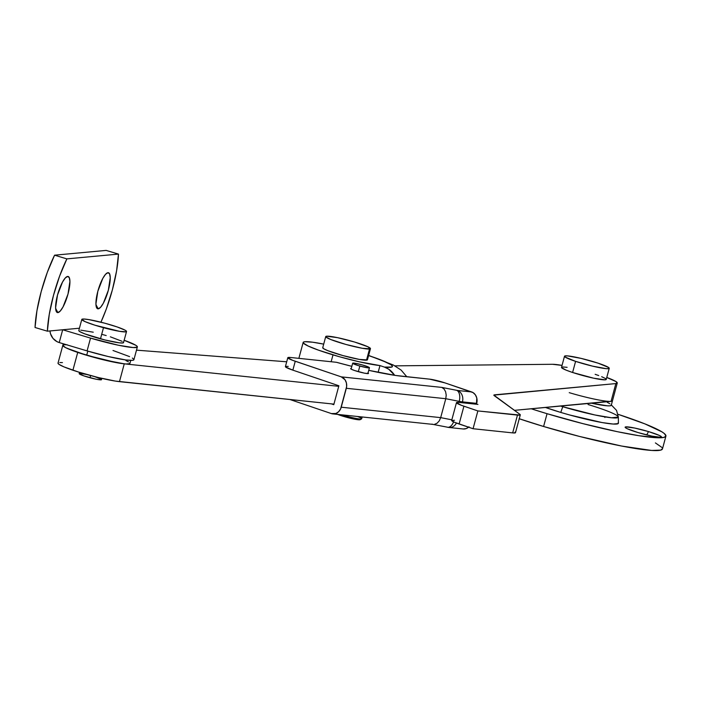 <?xml version="1.0" encoding="UTF-8"?>
<svg xmlns="http://www.w3.org/2000/svg" width="701" height="701" viewBox="0 0 701 701"><rect width="100%" height="100%" fill="white"/><g stroke="black" fill="none" stroke-linecap="round" stroke-linejoin="round"><path stroke-width="1.05" d="M648.53 431.588L646.708 434.927L648.53 431.588L634.685 428.048L625.879 426.865L625.196 427.444L627.272 428.732L638.041 432.561A18.822 1.901 -164.9 0 1 625.161 427.382A18.822 1.901 -164.9 0 1 648.53 431.588A18.822 1.901 -164.9 0 1 661.315 437.144A18.822 1.901 -164.9 0 1 638.041 432.561L651.886 436.11L660.692 437.293L661.367 436.705L659.299 435.417L648.53 431.588M519.099 418.699L543.599 426.488L547.052 413.695L543.599 426.488A95.546 9.656 15.1 0 0 662.463 448.912L665.915 436.118A95.546 9.656 -164.9 0 1 547.052 413.695L531.253 408.788A95.546 9.656 -164.9 0 0 547.052 413.695L582.89 423.632L617.327 431.685L639.049 435.733L658.993 437.801L664.215 437.319L665.95 435.829L664.145 433.402L661.919 431.86L644.885 423.877L618.037 414.3A95.546 9.656 -164.9 0 1 665.915 436.118M545.352 407.421L560.765 412.425A46.327 4.679 15.1 0 0 618.413 423.159L618.343 417.069A44.68 4.513 -164.9 0 1 562.754 406.711L560.765 412.425L569.37 414.904L602.115 422.563L613.165 424.044L618.203 423.579L618.186 422.624M588.069 404.53A44.68 4.513 -164.9 0 1 618.343 417.069L616.538 410.383L611.342 404.968M545.474 407.465A46.327 4.679 15.1 0 0 560.765 412.425L562.754 406.711A44.68 4.513 -164.9 0 1 560.607 406.063L562.754 406.711A13.319 3.47 -73.3 0 1 563.069 405.835A13.319 3.47 106.7 0 0 562.754 406.711L594.842 414.957L611.552 417.778L618.343 417.069M519.248 418.751A95.546 9.656 15.1 0 0 543.599 426.488L579.438 436.425L621.638 446.046L651.685 450.454L660.763 450.112L662.498 448.622M662.033 447.527L655.4 442.909M604.884 417.489L604.875 416.832M367.823 355.311A49.017 4.951 -164.9 0 1 384.455 367.096L379.968 365.58L378.137 372.345L379.968 365.58A43.427 4.39 -164.9 0 1 333.001 354.872L331.144 361.742L333.001 354.872A43.427 4.39 -164.9 0 1 303.165 342.43A43.427 4.39 -164.9 0 1 323.696 344.13L312.62 342.202L304.926 341.72L303.34 342.167L303.358 343.061L308.142 346.031L318.552 350.176L339.521 356.765L359.262 361.804L379.968 365.58L384.455 367.096L388.766 369.243L394.628 375.307A24.325 20.478 96 0 0 384.455 367.096L391.754 367.061L392.394 366.159L390.956 364.713L382.176 360.454L368.595 355.565M394.882 365.852L552.476 364.292L562.036 365.396A34.743 3.514 -164.9 0 0 552.476 364.292L394.882 365.852M617.266 383.009A34.743 3.514 -164.9 0 1 615.855 383.578L611.053 401.384L612.323 401.025L611.053 401.384A34.743 3.514 15.1 0 0 612.464 400.806L617.266 383.009A34.743 3.514 -164.9 0 0 606.768 377.462L615.96 381.554L617.108 383.237L615.855 383.578L493.855 395.119L519.853 414.3L520.028 415.08L477.863 410.935L461.372 405.301L456.465 402.698L459.295 402.444L477.942 404.398L459.295 402.444A17.376 1.752 -164.9 0 0 456.465 402.654A17.376 1.752 -164.9 0 0 463.913 406.203L477.863 410.935L517.469 415.088L512.668 432.885L473.061 428.732L454.485 422.265L451.663 420.504L454.493 420.25M608.547 401.375L514.429 410.348L611.053 401.384L615.855 383.578L494.564 394.838L494.328 395.723L494.564 394.838A17.376 1.752 -164.9 0 0 493.855 395.127A17.376 1.752 -164.9 0 0 494.293 395.706L519.853 414.3A17.376 1.752 -164.9 0 1 520.291 414.878A17.376 1.752 -164.9 0 1 517.469 415.088L512.668 432.885A17.376 1.752 15.1 0 0 515.489 432.675L520.291 414.878M515.051 432.096L515.226 432.885L512.668 432.885L473.061 428.732L477.863 410.935L473.061 428.732L459.111 424L463.913 406.203L459.111 424A17.376 1.752 15.1 0 1 451.663 420.451L456.465 402.654M611.106 404.757L611.123 405.467L609.852 405.826L607.346 405.818L591.486 403.198A34.743 3.514 15.1 0 0 611.263 405.257L612.464 400.806A34.743 3.514 -164.9 0 1 569.238 392.656M609.809 403.706L607.285 402.374M564.507 356.239L561.51 367.368A23.159 2.34 15.1 0 0 572.594 372.485L575.6 361.365A23.159 2.34 -164.9 0 1 564.507 356.239A23.159 2.34 -164.9 0 1 598.146 363.188L608.512 367.438L609.038 368.516L606.199 368.656L592.564 366.141L575.6 361.365L572.594 372.485A23.159 2.34 15.1 0 0 606.234 379.434L609.239 368.314A23.159 2.34 -164.9 0 1 575.6 361.365L565.234 357.116L564.708 356.038L567.547 355.898L581.182 358.413L598.146 363.188A23.159 2.34 -164.9 0 1 609.239 368.314M567.118 367.324L562.719 366.965M561.545 367.587L566.058 370.119L572.594 372.485L593.677 378.198L605.024 379.837L606.041 379.644L605.506 378.558L601.686 376.691M598.698 375.543L595.149 374.316M369.515 349.037A23.159 2.34 -164.9 0 1 344.533 344.06A23.159 2.34 -164.9 0 1 325.737 336.585A23.159 2.34 -164.9 0 1 326.675 336.208L337.514 337.663L354.548 342.018L367.806 346.732L370.365 348.8L362.321 348.292L345.943 344.463L330.828 339.556L325.834 336.927L326.675 336.208A23.159 2.34 -164.9 0 1 351.657 341.177A23.159 2.34 -164.9 0 1 370.461 348.651A23.159 2.34 -164.9 0 1 369.515 349.037L366.518 360.165L369.515 349.037M325.737 336.585L322.732 347.714A23.159 2.34 15.1 0 0 341.536 355.188A23.159 2.34 15.1 0 0 366.518 360.165A23.159 2.34 15.1 0 0 367.455 359.779L370.461 348.651M322.828 347.573L323.696 348.748L327.831 350.675L342.947 355.582L359.324 359.411L367.359 359.92M62.959 345.12L64.273 346.881L66.797 348.213L86.687 355.276L87.809 351.122L86.687 355.276A34.743 3.514 15.1 0 1 62.818 345.33L58.017 363.127A34.743 3.514 15.1 0 0 72.913 370.224L77.715 352.428A34.743 3.514 -164.9 0 1 62.818 345.33A34.743 3.514 -164.9 0 1 66.551 344.752M286.7 361.786L136.485 350.158L286.7 361.786M63.151 344.997L62.836 345.593L65.701 347.678L77.715 352.428A34.743 3.514 -164.9 0 0 124.261 363.845L119.459 381.642L124.261 363.845L338.732 386.321L124.261 363.845L102.907 359.692L77.715 352.428L72.913 370.224A34.743 3.514 15.1 0 0 119.459 381.642L333.93 404.126L115.288 381.081L98.105 377.488L78.714 372.108L63.984 366.895L58.893 364.292L58.034 363.39L58.349 362.794M59.83 362.531L62.433 362.601M64.641 344.726L67.235 344.804M129.755 362.925L129.764 363.644L125.987 363.994L117.707 362.881L86.687 355.276A34.743 3.514 15.1 0 0 129.913 363.433L130.728 360.393M128.458 361.882L125.926 360.551M66.735 344.769L64.229 344.752M79.52 372.354L79.178 373.615A11.584 1.174 15.1 0 0 90.017 377.751L90.613 375.561L90.017 377.751A11.584 1.174 15.1 0 0 101.54 379.644L101.391 379.372M103.485 327.7A23.159 2.34 -164.9 0 1 81.807 319.419A23.159 2.34 -164.9 0 1 104.852 323.214L117.155 326.946L125.085 330.18L126.233 330.942L126.531 331.494L125.97 331.818L119.494 331.31L94.986 325.211L85.198 321.68L81.807 319.411L83.769 319.016L88.834 319.603L104.852 323.214A23.159 2.34 -164.9 0 1 126.531 331.485A23.159 2.34 -164.9 0 1 103.485 327.7L100.488 338.82L103.485 327.7M81.807 319.419L78.801 330.548A23.159 2.34 15.1 0 0 100.488 338.82A23.159 2.34 15.1 0 0 123.534 342.614L126.531 331.485M78.801 330.539L80.247 331.853L84.874 333.895L104.861 339.959L119.38 342.85L122.964 342.947L123.525 342.623L123.236 342.07M122.088 341.308L110.355 336.822M106.201 335.56L101.847 334.342M93.242 332.195L80.764 330.145M79.178 373.607L83.866 375.885L96.291 379.241L101.259 379.811L101.882 378.391M100.821 378.987L94.95 376.752M86.398 374.439L80.159 373.405M98.21 308.843L95.958 304.672L98.21 308.843L96.572 307.66L95.932 303.892L97.842 291.257L102.828 278.332L105.588 274.257L107.963 272.689A18.822 4.907 -73.3 0 1 108.331 290.284A18.822 4.907 -73.3 0 1 98.21 308.843A18.822 4.907 -73.3 0 1 96.615 307.748A18.822 4.907 -73.3 0 1 98.385 289.364A18.822 4.907 -73.3 0 1 107.016 273.031A18.822 4.907 -73.3 0 1 107.963 272.689L109.601 273.881L110.241 277.64L108.331 290.284L103.345 303.209L100.585 307.283L98.21 308.843M106 273.828L107.963 272.689L106 273.828M57.885 312.593L55.642 308.414L57.885 312.593L56.246 311.402L55.607 307.643L57.517 294.998L62.503 282.074L65.263 277.999L67.638 276.439A18.822 4.907 -73.3 0 1 68.006 294.026A18.822 4.907 -73.3 0 1 57.885 312.593A18.822 4.907 -73.3 0 1 56.29 311.489A18.822 4.907 -73.3 0 1 58.06 293.106A18.822 4.907 -73.3 0 1 66.691 276.772A18.822 4.907 -73.3 0 1 67.638 276.439L69.276 277.622L69.916 281.39L68.006 294.026L63.02 306.95L60.26 311.025L57.885 312.593M65.675 277.57L67.638 276.439L65.675 277.57M100.944 322.197L106.263 309.132L112.362 289.907L116.585 270.866L118.478 254.095L66.875 258.879L59.585 276.15L53.486 295.375L49.263 314.416L47.37 331.187L79.432 328.217L62.687 329.768L59.234 342.561A13.319 12.784 84.7 0 1 49.955 330.951L50.525 333.807L52.969 338.355L56.895 341.597L59.234 342.561L62.687 329.768L90.534 338.11L62.687 329.768L47.37 331.187A60.803 15.86 -73.3 0 1 66.875 258.879L54.564 255.19L47.265 272.461L41.166 291.686L36.943 310.727L35.05 327.498L47.37 331.187L35.05 327.498A60.803 15.86 106.7 0 1 54.564 255.19L106.166 250.406L54.564 255.19L66.875 258.879L118.478 254.095A60.803 15.86 -73.3 0 1 100.944 322.197M106.166 250.406L118.478 254.095L106.166 250.406M124.024 340.23L135.784 345.26L137.186 346.399L137.203 347.17L133.111 347.547L118.215 345.199L90.534 338.11L87.082 350.903L59.234 342.561L87.082 350.903A37.644 3.803 15.1 0 0 133.909 359.736L137.361 346.942A37.644 3.803 -164.9 0 1 90.534 338.11L87.082 350.903L108.191 356.529L125.716 359.937L132.375 360.358L133.751 359.964L133.733 359.192L132.331 358.053M113.01 350.482L129.589 356.616M124.165 340.274A37.644 3.803 -164.9 0 1 137.361 346.942M337.637 414.396A13.319 1.349 15.1 0 0 345.532 416.981L345.672 415.938A14.476 1.463 -164.9 0 1 342.053 414.861A14.476 1.463 15.1 0 0 345.672 415.938L345.856 415.264L345.672 415.938A14.476 1.463 15.1 0 0 361.681 418.751L362.163 416.972M358.325 371.67L359.841 366.053A8.684 0.876 -164.9 0 1 352.673 363.214A8.684 0.876 -164.9 0 1 362.277 364.906L368.638 367.114L369.357 367.823L367.28 367.753L358.246 365.589L352.682 363.293L354.829 363.206L362.277 364.906A8.684 0.876 -164.9 0 1 369.445 367.745A8.684 0.876 -164.9 0 1 359.841 366.053L358.325 371.67M337.085 414.177L352.918 418.83L358.448 419.759L360.244 419.452M357.361 416.464A14.476 1.463 -164.9 0 1 361.567 418.883A14.476 1.463 -164.9 0 1 345.672 415.938L345.532 416.981A13.319 1.349 15.1 0 0 360.156 419.68L361.567 418.883M351.289 368.463L350.605 368.656L351.289 369.208L354.583 370.522A9.262 0.938 -164.9 0 1 350.614 368.63A9.262 0.938 -164.9 0 1 351.254 368.463M336.445 362.294L290.626 357.492L336.445 362.294L351.832 366.334A75.279 7.606 -164.9 0 1 336.445 362.294M401.664 376.218A75.279 7.606 -164.9 0 1 368.744 370.347L395.872 375.491L429.643 379.153L401.664 376.218M463.247 428.977L466.288 428.565L469.004 426.804M476.461 404.249L476.776 398.002L475.383 394.847L473.061 392.613L445.153 382.956L471.659 391.947L457.402 390.457L441.779 387.399L341.282 376.866L345.015 379.767L346.399 382.921L346.644 386.505L340.607 408.893L338.627 411.724L335.919 413.485L331.38 413.581L289.907 399.509L331.38 413.581A9.262 7.799 96 0 0 332.817 413.897A9.262 7.799 96 0 0 341.221 407.202L346.32 388.293L445.783 398.711L459.208 401.358L458.918 402.409L459.208 401.358A11.584 1.174 15.1 0 0 462.441 401.875L476.698 403.373L476.461 404.249M287.804 357.703A17.376 1.752 -164.9 0 0 295.252 361.252L292.852 370.146L338.881 385.769L333.781 404.679L331.336 403.855L333.781 404.679L338.881 385.769L292.852 370.146L295.252 361.252L341.282 376.866L292.711 360.34L287.796 357.747L290.626 357.492A17.376 1.752 -164.9 0 0 287.804 357.703L285.403 366.597A17.376 1.752 15.1 0 0 292.852 370.146L285.719 367.087L285.719 366.378L288.225 366.395M462.204 402.751L462.441 401.875A11.584 1.174 -164.9 0 1 459.208 401.358A9.262 5.205 -78.9 0 0 456.754 390.352A9.262 5.205 101.1 0 1 459.208 401.358L445.783 398.711L440.684 417.63L445.783 398.711L446.213 395.127L445.608 391.719L444.048 389.002L441.779 387.399L341.282 376.866A9.262 7.799 96 0 1 346.32 388.293L445.783 398.711L446.213 395.127L445.608 391.719L444.048 389.002L441.779 387.399L457.402 390.457A9.262 7.799 96 0 1 462.441 401.875L476.698 403.373A9.262 7.799 -84 0 0 471.659 391.947L457.402 390.457A9.262 7.799 -84 0 1 462.441 401.875L462.204 402.751M451.838 419.82L440.684 417.63L341.221 407.202L440.684 417.63L439.273 420.845L440.684 417.63L451.838 419.82M429.643 379.153L445.153 382.956A11.584 1.174 -164.9 0 0 429.643 379.153M368.025 372.993A9.262 0.938 -164.9 0 1 368.498 373.458A9.262 0.938 -164.9 0 1 363.67 373.002A9.262 0.938 -164.9 0 1 354.583 370.522L364.529 373.177L368.332 373.572L367.823 372.879M437.109 423.211L439.273 420.845L437.109 423.211L434.506 424.359L437.109 423.211M433.165 424.412L431.877 424.114M446.852 427.058A9.262 5.205 -78.9 0 0 447.466 427.251A9.262 5.205 -78.9 0 0 453.582 421.862A9.262 5.205 101.1 0 1 447.518 427.26A9.262 5.205 101.1 0 1 446.852 427.058M447.974 427.312A9.262 7.799 -84 0 0 449.043 427.487A9.262 7.799 -84 0 0 456.447 423.053A9.262 7.799 96 0 1 448.938 427.479L463.186 428.977A9.262 7.799 -84 0 0 468.566 427.207M298.863 358.36L303.165 342.43M406.825 376.761L401.147 370.11L393.305 365.011L368.638 355.416M62.818 345.33L63.239 343.762M351.087 369.094L352.673 363.223M367.859 373.615L369.445 367.745M433.113 424.403L332.817 413.897M448.938 427.479L432.675 424.342"/></g></svg>
